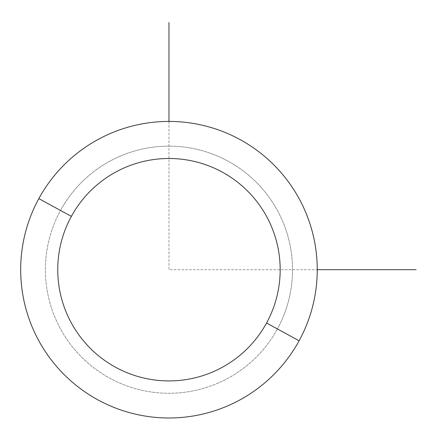 <?xml version="1.0" encoding="UTF-8"?>
<svg xmlns="http://www.w3.org/2000/svg" width="438" height="438" viewBox="0 0 438 438"><rect width="100%" height="100%" fill="white"/><g stroke="black" fill="none" stroke-linecap="round" stroke-linejoin="round"><path stroke-width="0.33" stroke-dasharray="2.19 1.64" d="M38.834 198.611A148.285 148.285 0 0 1 240.051 139.574A148.285 148.285 0 0 1 299.094 340.797A148.285 148.285 0 0 1 97.871 399.834A148.285 148.285 0 0 1 38.834 198.611A148.285 148.285 0 0 0 97.871 399.834A148.285 148.285 0 0 0 299.094 340.797L277.407 328.943A123.571 123.571 0 0 0 228.203 161.261A123.571 123.571 0 0 0 60.521 210.464A123.571 123.571 0 0 0 109.719 378.147A123.571 123.571 0 0 0 277.407 328.943A123.571 123.571 0 0 1 109.719 378.147A123.571 123.571 0 0 1 60.521 210.464L38.834 198.611L60.521 210.464A123.571 123.571 0 0 1 228.203 161.261A123.571 123.571 0 0 1 277.407 328.943L299.094 340.797A148.285 148.285 0 0 0 240.051 139.574A148.285 148.285 0 0 0 38.834 198.611M168.964 121.425L168.964 269.704L317.243 269.704"/><path stroke-width="0.66" d="M299.094 340.797L266.561 323.02A111.214 111.214 0 0 0 222.28 172.107A111.214 111.214 0 0 0 71.367 216.388L38.834 198.611A148.285 148.285 0 0 1 240.051 139.574A148.285 148.285 0 0 1 299.094 340.797A148.285 148.285 0 0 1 97.871 399.834A148.285 148.285 0 0 1 38.834 198.611L71.367 216.388A111.214 111.214 0 0 0 115.643 367.301A111.214 111.214 0 0 0 266.561 323.02L299.094 340.797A148.285 148.285 0 0 0 240.051 139.574A148.285 148.285 0 0 0 38.834 198.611A148.285 148.285 0 0 0 97.871 399.834A148.285 148.285 0 0 0 299.094 340.797M266.561 323.02A111.214 111.214 0 0 1 115.643 367.301A111.214 111.214 0 0 1 71.367 216.388A111.214 111.214 0 0 1 222.28 172.107A111.214 111.214 0 0 1 266.561 323.02M317.243 269.704L416.1 269.704M168.964 121.425L168.964 22.568"/></g></svg>

